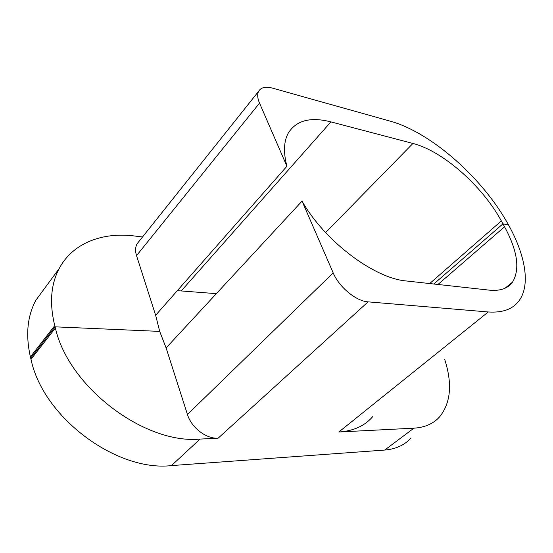 <?xml version="1.0" encoding="UTF-8"?>
<svg xmlns="http://www.w3.org/2000/svg" width="553" height="553" viewBox="0 0 553 553"><rect width="100%" height="100%" fill="white"/><g stroke="black" fill="none" stroke-linecap="round" stroke-linejoin="round"><path stroke-width="0.83" d="M333.189 272.885C339.079 287.125 356.139 301.205 368.091 301.855L218.159 438.163C206.331 439.103 191.366 427.635 187.446 414.487L333.189 272.885L302.042 201.119C324.715 241.295 374.409 278.505 406.51 280.993L489.412 290.152C500.202 291.182 507.91 288.5 512.541 282.113C520.186 269.228 517.525 250.786 504.564 226.785L502.954 223.854L433.815 284.007L502.954 223.854L508.525 224.933C483.115 178.529 431.492 132.54 390.176 121.142L272.567 88.155C265.585 86.309 260.933 87.374 258.604 91.342C257.152 94.307 257.449 98.227 259.516 103.114L136.529 255.631L155.649 315.279L159.699 331.399L55.072 326.837L54.754 325.627C49.335 303.452 50.814 284.422 59.185 268.544C72.671 242.988 102.561 231.887 134.414 235.986L142.508 236.981M54.754 325.627L30.415 356.906L30.705 358.102L55.072 326.837L30.705 358.102L30.996 359.291L55.39 328.053L55.072 326.837L159.699 331.399L166.107 347.92L187.446 414.487M368.091 301.855L488.271 311.968C502.642 312.929 512.921 309.162 519.115 300.666C530.7 284.885 525.343 255.106 508.525 224.933L502.954 223.854L501.343 220.944C482.444 186.084 442.981 151.1 412.939 143.455L330.908 121.888C310.427 116.628 296.187 120.402 288.189 133.225C283.758 141.471 283.336 152.483 286.917 166.253L259.516 103.114M136.529 255.631C135.098 250.986 135.298 247.018 137.13 243.735L139.1 241.26M216.354 293.657L177.34 290.65M30.415 356.906C25.493 335.118 27.304 316.233 35.848 300.258L46.245 286.136M155.649 315.279L286.917 166.253M410.851 438.183C404.437 445.165 395.727 449.126 384.715 450.059L171.465 465.591C116.932 472.013 43.099 417.736 30.996 359.291M218.159 438.163L200.034 439.089C145.038 444.425 68.793 387.549 55.39 328.053M372.902 416.409C364.945 425.824 353.588 431.022 338.83 432.004L488.271 311.968M444.736 359.547C452.506 383.761 450.806 402.847 439.635 416.817C433.455 423.695 424.877 427.476 413.907 428.174L338.83 432.004M302.042 201.119L166.107 347.92M429.695 283.558L501.343 220.944M181.315 290.85L330.908 121.888M325.62 232.606L412.939 143.455M437.976 284.47L504.564 226.785M384.715 450.059L413.907 428.174M200.034 439.089L171.465 465.591M258.604 91.342L137.13 243.735M59.185 268.544L35.848 300.258M504.972 288.258L512.541 282.113"/></g></svg>
